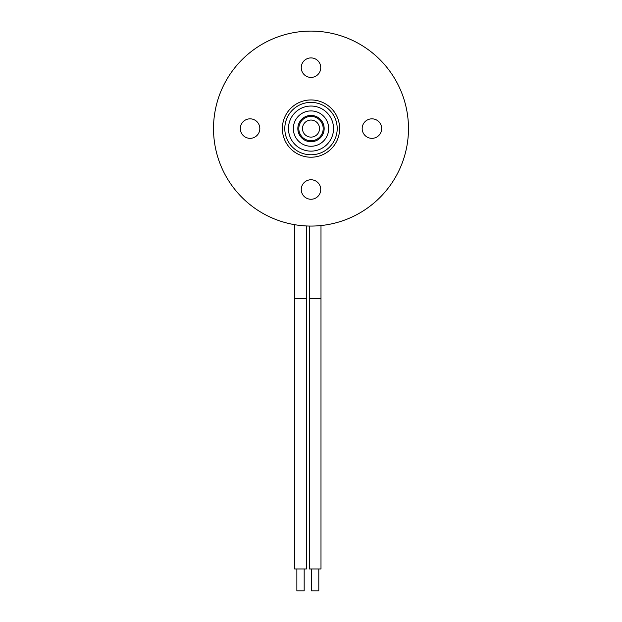 <?xml version="1.0" encoding="UTF-8"?>
<svg xmlns="http://www.w3.org/2000/svg" width="622" height="622" viewBox="0 0 622 622"><rect width="100%" height="100%" fill="white"/><g stroke="black" fill="none" stroke-linecap="round" stroke-linejoin="round"><path stroke-width="0.93" d="M311 140.766A12.183 12.183 0 0 1 298.817 128.583A12.183 12.183 0 0 1 311 116.4A12.183 12.183 0 0 1 323.183 128.583A12.183 12.183 0 0 1 311 140.766A12.183 12.183 0 0 0 323.183 128.583A12.183 12.183 0 0 0 311 116.4M306.366 298.451L294.673 298.451L294.673 568.967L306.366 568.967L306.366 225.957M296.865 568.967L296.865 590.9L304.174 590.9L304.174 568.967M320.991 298.451L309.297 298.451L309.297 568.967L320.991 568.967L320.991 225.553M311.49 568.967L311.49 590.9L318.798 590.9L318.798 568.967M282.365 128.583A28.635 28.635 0 0 1 311 99.948A28.635 28.635 0 0 1 339.635 128.583A28.635 28.635 0 0 1 311 157.218A28.635 28.635 0 0 1 282.365 128.583M337.202 128.583A26.202 26.202 0 0 0 311 102.381A26.202 26.202 0 0 0 284.798 128.583A26.202 26.202 0 0 0 311 154.785A26.202 26.202 0 0 0 337.202 128.583M311 77.408A9.75 9.75 0 0 0 320.75 67.658A9.75 9.75 0 0 0 311 57.908A9.75 9.75 0 0 0 301.25 67.658A9.75 9.75 0 0 0 311 77.408M311 199.258A9.75 9.75 0 0 0 320.75 189.508A9.75 9.75 0 0 0 311 179.766A9.75 9.75 0 0 0 301.25 189.508A9.75 9.75 0 0 0 311 199.258M250.075 138.333A9.75 9.75 0 0 0 259.825 128.583A9.75 9.75 0 0 0 250.075 118.833A9.75 9.75 0 0 0 240.325 128.583A9.75 9.75 0 0 0 250.075 138.333M371.925 138.333A9.75 9.75 0 0 0 381.675 128.583A9.75 9.75 0 0 0 371.925 118.833A9.75 9.75 0 0 0 362.175 128.583A9.75 9.75 0 0 0 371.925 138.333M311 31.1A97.483 97.483 0 0 1 408.483 128.583A97.483 97.483 0 0 1 311 226.066A97.483 97.483 0 0 1 213.517 128.583A97.483 97.483 0 0 1 311 31.1M311 106.043A22.54 22.54 0 0 1 333.54 128.583A22.54 22.54 0 0 1 311 151.13A22.54 22.54 0 0 1 288.46 128.583A22.54 22.54 0 0 1 311 106.043M293.327 128.583A17.673 17.673 0 0 1 311 110.918A17.673 17.673 0 0 1 328.673 128.583A17.673 17.673 0 0 1 311 146.256A17.673 17.673 0 0 1 293.327 128.583M302.471 128.583A8.529 8.529 0 0 0 311 137.112A8.529 8.529 0 0 0 319.529 128.583A8.529 8.529 0 0 0 311 120.054A8.529 8.529 0 0 0 302.471 128.583M297.837 128.583A13.163 13.163 0 0 1 311 115.42A13.163 13.163 0 0 1 324.163 128.583A13.163 13.163 0 0 1 311 141.746A13.163 13.163 0 0 1 297.837 128.583M294.673 298.451L294.673 224.69M309.297 298.451L309.297 226.05"/></g></svg>
